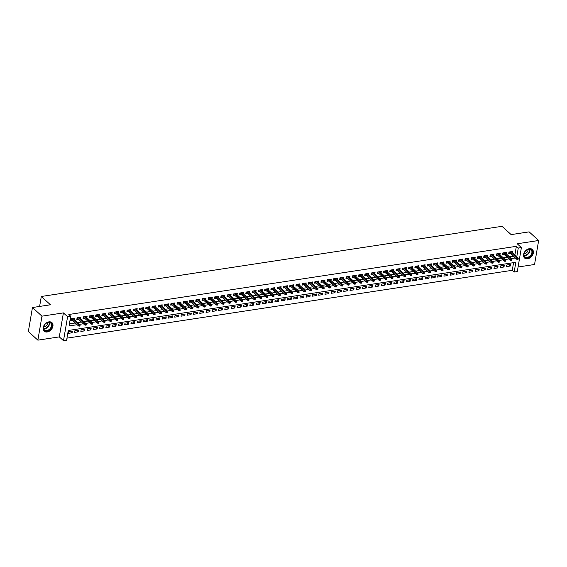 <?xml version="1.0" encoding="UTF-8"?>
<svg xmlns="http://www.w3.org/2000/svg" width="567" height="567" viewBox="0 0 567 567"><rect width="100%" height="100%" fill="white"/><g stroke="black" fill="none" stroke-linecap="round" stroke-linejoin="round"><path stroke-width="0.85" d="M47.189 331.978A5.776 4.16 132.2 0 0 52.313 328.017A5.776 4.16 132.2 0 0 51.937 322.644A5.776 4.16 132.2 0 0 48.918 321.865A5.776 4.16 132.2 0 0 43.794 325.819A5.776 4.16 132.2 0 0 44.169 331.199A5.776 4.16 132.2 0 0 47.189 331.978M527.601 258.793A5.776 4.16 132.2 0 0 532.718 254.838A5.776 4.16 132.2 0 0 532.349 249.459A5.776 4.16 132.2 0 0 529.33 248.679A5.776 4.16 132.2 0 0 524.206 252.641A5.776 4.16 132.2 0 0 524.574 258.013A5.776 4.16 132.2 0 0 527.601 258.793M514.871 255.037L516.367 246.319L518.266 248.048L521.399 247.573L517.295 271.565L514.17 272.04L515.828 262.315L68.281 330.49L66.623 340.214L63.49 340.689L67.593 316.698L70.719 316.223L69.061 325.947L77.147 324.714M59.301 336.89L63.405 312.899L41.965 316.166L32.454 307.527L28.35 331.511L37.869 340.157L59.301 336.89L63.49 340.689M518.075 267L534.546 264.491L538.65 240.5L517.21 243.767L521.399 247.573M66.977 338.145L512.263 270.31L514.17 272.04M41.965 316.166L37.869 340.157M32.454 307.527L50.449 304.784L41.313 296.484L502.008 226.311L511.136 234.603L529.131 231.86L538.65 240.5M74.341 319.625L74.589 318.193L70.832 318.767L70.556 320.39L72.115 320.149M80.599 318.675L80.847 317.244L77.091 317.811L76.814 319.434L78.374 319.2M86.857 317.718L87.105 316.287L83.349 316.861L83.073 318.484L84.632 318.243M93.123 316.769L93.364 315.337L89.607 315.904L89.331 317.527L90.897 317.286M99.381 315.812L99.622 314.38L95.866 314.954L95.589 316.577L97.155 316.336M105.639 314.862L105.887 313.431L102.131 313.998L101.854 315.621L103.414 315.38M111.897 313.905L112.146 312.474L108.389 313.048L108.113 314.664L109.672 314.43M118.156 312.956L118.404 311.517L114.647 312.091L114.371 313.714L115.93 313.473M124.414 311.999L124.662 310.567L120.906 311.141L120.629 312.757L122.189 312.523M130.679 311.049L130.92 309.61L127.164 310.184L126.888 311.807L128.454 311.567M136.938 310.092L137.179 308.661L133.422 309.235L133.146 310.851L134.712 310.617M143.196 309.143L143.437 307.704L139.688 308.278L139.404 309.901L140.97 309.66M149.454 308.186L149.702 306.754L145.946 307.328L145.669 308.944L147.229 308.71M155.712 307.236L155.96 305.797L152.204 306.371L151.928 307.994L153.487 307.753M161.971 306.279L162.219 304.848L158.462 305.415L158.186 307.038L159.745 306.804M168.236 305.322L168.477 303.891L164.721 304.465L164.444 306.088L166.003 305.847M174.494 304.373L174.735 302.941L170.979 303.508L170.702 305.131L172.269 304.897M180.753 303.416L180.993 301.984L177.244 302.558L176.961 304.181L178.527 303.94M187.011 302.466L187.259 301.034L183.502 301.601L183.226 303.225L184.785 302.984M193.269 301.509L193.517 300.078L189.761 300.652L189.484 302.275L191.044 302.034M199.527 300.56L199.775 299.128L196.019 299.695L195.743 301.318L197.302 301.077M205.793 299.603L206.034 298.171L202.277 298.745L202.001 300.361L203.56 300.127M212.051 298.653L212.292 297.214L208.536 297.788L208.259 299.411L209.825 299.17M218.309 297.696L218.55 296.265L214.801 296.839L214.517 298.455L216.084 298.221M224.567 296.747L224.815 295.308L221.059 295.882L220.783 297.505L222.342 297.264M230.826 295.79L231.074 294.358L227.317 294.932L227.041 296.548L228.6 296.314M237.084 294.84L237.332 293.401L233.576 293.975L233.299 295.598L234.858 295.357M243.342 293.883L243.59 292.452L239.834 293.026L239.558 294.642L241.117 294.408M249.608 292.933L249.849 291.495L246.092 292.069L245.816 293.692L247.382 293.451M255.866 291.977L256.107 290.545L252.35 291.112L252.074 292.735L253.64 292.501M262.124 291.02L262.372 289.588L258.616 290.162L258.339 291.785L259.899 291.544M268.382 290.07L268.63 288.638L264.874 289.205L264.598 290.828L266.157 290.595M274.641 289.113L274.889 287.682L271.132 288.256L270.856 289.879L272.415 289.638M280.899 288.164L281.147 286.732L277.391 287.299L277.114 288.922L278.673 288.681M287.164 287.207L287.405 285.775L283.649 286.349L283.372 287.972L284.939 287.731M293.423 286.257L293.663 284.825L289.907 285.392L289.631 287.015L291.197 286.774M299.681 285.3L299.929 283.869L296.172 284.443L295.896 286.059L297.455 285.825M305.939 284.351L306.187 282.912L302.431 283.486L302.154 285.109L303.714 284.868M312.197 283.394L312.445 281.962L308.689 282.536L308.413 284.152L309.972 283.918M318.456 282.444L318.704 281.005L314.947 281.579L314.671 283.202L316.23 282.961M324.721 281.487L324.962 280.055L321.205 280.63L320.929 282.246L322.495 282.012M330.979 280.537L331.22 279.099L327.464 279.673L327.187 281.296L328.754 281.055M337.237 279.581L337.478 278.149L333.729 278.723L333.446 280.339L335.012 280.105M343.496 278.631L343.744 277.192L339.987 277.766L339.711 279.389L341.27 279.148M349.754 277.674L350.002 276.242L346.246 276.809L345.969 278.432L347.528 278.199M356.012 276.717L356.26 275.286L352.504 275.86L352.227 277.483L353.787 277.242M362.278 275.768L362.519 274.336L358.762 274.903L358.486 276.526L360.045 276.292M368.536 274.811L368.777 273.379L365.02 273.953L364.744 275.576L366.31 275.335M374.794 273.861L375.035 272.429L371.286 272.996L371.002 274.619L372.569 274.378M381.052 272.904L381.3 271.473L377.544 272.047L377.268 273.67L378.827 273.429M387.311 271.954L387.559 270.523L383.802 271.09L383.526 272.713L385.085 272.472M393.569 270.998L393.817 269.566L390.061 270.14L389.784 271.756L391.343 271.522M399.834 270.048L400.075 268.609L396.319 269.183L396.042 270.806L397.602 270.565M406.092 269.091L406.333 267.659L402.577 268.234L402.301 269.849L403.867 269.616M412.351 268.141L412.592 266.703L408.842 267.277L408.559 268.9L410.125 268.659M418.609 267.185L418.857 265.753L415.101 266.327L414.824 267.943L416.384 267.709M424.867 266.235L425.115 264.796L421.359 265.37L421.083 266.993L422.642 266.752M431.126 265.278L431.374 263.846L427.617 264.42L427.341 266.036L428.9 265.803M437.384 264.328L437.632 262.89L433.875 263.464L433.599 265.087L435.158 264.846M443.649 263.372L443.89 261.94L440.134 262.507L439.857 264.13L441.424 263.896M449.907 262.415L450.148 260.983L446.392 261.557L446.116 263.18L447.682 262.939M456.166 261.465L456.414 260.033L452.657 260.6L452.381 262.223L453.94 261.989M462.424 260.508L462.672 259.076L458.916 259.651L458.639 261.274L460.198 261.033M468.682 259.558L468.93 258.127L465.174 258.694L464.897 260.317L466.457 260.076M474.94 258.602L475.189 257.17L471.432 257.744L471.156 259.367L472.715 259.126M481.206 257.652L481.447 256.22L477.69 256.787L477.414 258.41L478.98 258.169M487.464 256.695L487.705 255.263L483.949 255.837L483.672 257.453L485.239 257.22M493.722 255.745L493.97 254.307L490.214 254.881L489.938 256.504L491.497 256.263M499.981 254.789L500.229 253.357L496.472 253.931L496.196 255.547L497.755 255.313M506.239 253.839L506.487 252.4L502.731 252.974L502.454 254.597L504.013 254.356M508.762 264.69L510.25 266.036L506.494 266.61L506.77 264.987L510.527 264.42L510.25 266.036M502.504 265.639L503.992 266.993L500.236 267.567L500.512 265.944L504.269 265.37L503.992 266.993M496.245 266.596L497.734 267.943L493.977 268.517L494.254 266.894L498.01 266.327L497.734 267.943M489.987 267.546L491.476 268.9L487.719 269.474L487.996 267.851L491.752 267.277L491.476 268.9M483.722 268.503L485.217 269.849L481.461 270.424L481.737 268.801L485.494 268.234L485.217 269.849M477.464 269.453L478.952 270.806L475.196 271.38L475.479 269.757L479.228 269.183L478.952 270.806M471.205 270.409L472.694 271.756L468.937 272.33L469.214 270.707L472.97 270.14L472.694 271.756M464.947 271.359L466.435 272.713L462.679 273.287L462.956 271.664L466.712 271.09L466.435 272.713M458.689 272.316L460.177 273.67L456.421 274.237L456.697 272.621L460.454 272.047L460.177 273.67M452.431 273.266L453.919 274.619L450.163 275.193L450.439 273.57L454.195 272.996L453.919 274.619M446.165 274.222L447.661 275.576L443.904 276.143L444.181 274.527L447.937 273.953L447.661 275.576M439.907 275.172L441.395 276.526L437.639 277.1L437.922 275.477L441.672 274.903L441.395 276.526M433.649 276.129L435.137 277.483L431.381 278.05L431.657 276.434L435.413 275.86L435.137 277.483M427.39 277.079L428.879 278.432L425.122 279.007L425.399 277.383L429.155 276.809L428.879 278.432M421.132 278.036L422.621 279.389L418.864 279.956L419.141 278.34L422.897 277.766L422.621 279.389M414.874 278.992L416.362 280.339L412.606 280.913L412.882 279.29L416.639 278.723L416.362 280.339M408.616 279.942L410.104 281.296L406.348 281.87L406.624 280.247L410.38 279.673L410.104 281.296M402.35 280.899L403.839 282.246L400.089 282.82L400.366 281.197L404.122 280.63L403.839 282.246M396.092 281.849L397.58 283.202L393.824 283.776L394.1 282.153L397.857 281.579L397.58 283.202M389.834 282.805L391.322 284.152L387.566 284.726L387.842 283.103L391.599 282.536L391.322 284.152M383.576 283.755L385.064 285.109L381.308 285.683L381.584 284.06L385.34 283.486L385.064 285.109M377.317 284.712L378.806 286.059L375.049 286.633L375.326 285.01L379.082 284.443L378.806 286.059M371.059 285.662L372.547 287.015L368.791 287.589L369.067 285.966L372.824 285.392L372.547 287.015M364.794 286.618L366.282 287.972L362.533 288.539L362.809 286.923L366.566 286.349L366.282 287.972M358.535 287.568L360.024 288.922L356.267 289.496L356.544 287.873L360.3 287.299L360.024 288.922M352.277 288.525L353.765 289.879L350.009 290.446L350.286 288.83L354.042 288.256L353.765 289.879M346.019 289.475L347.507 290.828L343.751 291.403L344.027 289.78L347.784 289.205L347.507 290.828M339.761 290.432L341.249 291.785L337.493 292.352L337.769 290.736L341.525 290.162L341.249 291.785M333.502 291.381L334.991 292.735L331.234 293.309L331.511 291.686L335.267 291.112L334.991 292.735M327.237 292.338L328.725 293.692L324.976 294.259L325.252 292.643L329.009 292.069L328.725 293.692M320.979 293.295L322.467 294.642L318.711 295.216L318.994 293.593L322.743 293.026L322.467 294.642M314.72 294.245L316.209 295.598L312.452 296.172L312.729 294.549L316.485 293.975L316.209 295.598M308.462 295.201L309.951 296.548L306.194 297.122L306.471 295.499L310.227 294.932L309.951 296.548M302.204 296.151L303.692 297.505L299.936 298.079L300.212 296.456L303.969 295.882L303.692 297.505M295.946 297.108L297.434 298.455L293.678 299.029L293.954 297.406L297.71 296.839L297.434 298.455M289.68 298.058L291.176 299.411L287.419 299.986L287.696 298.362L291.452 297.788L291.176 299.411M283.422 299.015L284.91 300.361L281.154 300.935L281.438 299.312L285.187 298.745L284.91 300.361M277.164 299.964L278.652 301.318L274.896 301.892L275.172 300.269L278.929 299.695L278.652 301.318M270.906 300.921L272.394 302.275L268.638 302.842L268.914 301.226L272.67 300.652L272.394 302.275M264.647 301.871L266.136 303.225L262.379 303.799L262.656 302.176L266.412 301.601L266.136 303.225M258.389 302.828L259.877 304.181L256.121 304.748L256.397 303.132L260.154 302.558L259.877 304.181M252.124 303.777L253.619 305.131L249.863 305.705L250.139 304.082L253.896 303.508L253.619 305.131M245.865 304.734L247.354 306.088L243.597 306.655L243.881 305.039L247.63 304.465L247.354 306.088M239.607 305.684L241.095 307.038L237.339 307.612L237.616 305.989L241.372 305.415L241.095 307.038M233.349 306.641L234.837 307.994L231.081 308.561L231.357 306.945L235.114 306.371L234.837 307.994M227.091 307.597L228.579 308.944L224.823 309.518L225.099 307.895L228.855 307.328L228.579 308.944M220.832 308.547L222.321 309.901L218.564 310.475L218.841 308.852L222.597 308.278L222.321 309.901M214.574 309.504L216.062 310.851L212.306 311.425L212.582 309.802L216.339 309.235L216.062 310.851M208.309 310.454L209.797 311.807L206.048 312.382L206.324 310.759L210.081 310.184L209.797 311.807M202.05 311.411L203.539 312.757L199.782 313.331L200.059 311.708L203.815 311.141L203.539 312.757M195.792 312.36L197.281 313.714L193.524 314.288L193.801 312.665L197.557 312.091L197.281 313.714M189.534 313.317L191.022 314.664L187.266 315.238L187.542 313.615L191.299 313.048L191.022 314.664M183.276 314.267L184.764 315.621L181.008 316.195L181.284 314.572L185.04 313.998L184.764 315.621M177.017 315.224L178.506 316.577L174.749 317.144L175.026 315.528L178.782 314.954L178.506 316.577M170.752 316.173L172.24 317.527L168.491 318.101L168.768 316.478L172.524 315.904L172.24 317.527M164.494 317.13L165.982 318.484L162.226 319.051L162.502 317.435L166.259 316.861L165.982 318.484M158.236 318.08L159.724 319.434L155.968 320.008L156.244 318.385L160 317.811L159.724 319.434M151.977 319.037L153.466 320.39L149.709 320.957L149.986 319.341L153.742 318.767L153.466 320.39M145.719 319.986L147.207 321.34L143.451 321.914L143.727 320.291L147.484 319.717L147.207 321.34M139.461 320.943L140.949 322.297L137.193 322.864L137.469 321.248L141.226 320.674L140.949 322.297M133.195 321.9L134.684 323.247L130.934 323.821L131.211 322.198L134.967 321.631L134.684 323.247M126.937 322.85L128.425 324.204L124.669 324.778L124.953 323.155L128.702 322.58L128.425 324.204M120.679 323.807L122.167 325.153L118.411 325.727L118.687 324.104L122.444 323.537L122.167 325.153M114.421 324.756L115.909 326.11L112.153 326.684L112.429 325.061L116.185 324.487L115.909 326.11M108.162 325.713L109.651 327.06L105.894 327.634L106.171 326.011L109.927 325.444L109.651 327.06M101.904 326.663L103.392 328.017L99.636 328.591L99.912 326.968L103.669 326.394L103.392 328.017M95.639 327.62L97.127 328.966L93.378 329.54L93.654 327.917L97.411 327.35L97.127 328.966M89.38 328.569L90.869 329.923L87.112 330.497L87.396 328.874L91.145 328.3L90.869 329.923M83.122 329.526L84.611 330.88L80.854 331.447L81.131 329.831L84.887 329.257L84.611 330.88M76.864 330.476L78.352 331.83L74.596 332.404L74.872 330.781L78.629 330.207L78.352 331.83M512.263 270.31L513.574 262.656M72.37 331.163L68.614 331.738L68.338 333.353L72.094 332.786L72.37 331.163M516.367 246.319L68.82 314.494L70.719 316.223M69.415 323.877L75.241 322.992M77.644 322.623L81.499 322.035M83.902 321.673L87.765 321.085M90.16 320.716L94.023 320.128M96.418 319.767L100.281 319.178M102.677 318.81L106.539 318.222M108.935 317.853L112.798 317.265M115.2 316.903L119.056 316.315M121.458 315.947L125.314 315.358M127.717 314.997L131.579 314.409M133.975 314.04L137.838 313.452M140.233 313.09L144.096 312.502M146.492 312.133L150.354 311.545M152.75 311.184L156.612 310.596M159.015 310.227L162.871 309.639M165.273 309.277L169.136 308.689M171.532 308.32L175.394 307.732M177.79 307.371L181.653 306.782M184.048 306.414L187.911 305.826M190.306 305.464L194.169 304.876M196.572 304.507L200.427 303.919M202.83 303.551L206.693 302.962M209.088 302.601L212.951 302.013M215.347 301.644L219.209 301.056M221.605 300.694L225.468 300.106M227.863 299.737L231.726 299.149M234.128 298.788L237.984 298.199M240.387 297.831L244.249 297.243M246.645 296.881L250.508 296.293M252.903 295.924L256.766 295.336M259.162 294.975L263.024 294.386M265.42 294.018L269.282 293.43M271.685 293.068L275.541 292.48M277.943 292.111L281.806 291.523M284.202 291.162L288.064 290.573M290.46 290.205L294.323 289.617M296.718 289.248L300.581 288.66M302.976 288.298L306.839 287.71M309.242 287.341L313.097 286.753M315.5 286.392L319.356 285.803M321.758 285.435L325.621 284.847M328.017 284.485L331.879 283.897M334.275 283.528L338.138 282.94M340.533 282.579L344.396 281.99M346.798 281.622L350.654 281.034M353.057 280.672L356.912 280.084M359.315 279.715L363.178 279.127M365.573 278.766L369.436 278.177M371.832 277.809L375.694 277.22M378.09 276.859L381.952 276.271M384.348 275.902L388.211 275.314M390.613 274.945L394.469 274.357M396.872 273.996L400.734 273.407M403.13 273.039L406.993 272.451M409.388 272.089L413.251 271.501M415.646 271.132L419.509 270.544M421.905 270.183L425.767 269.594M428.17 269.226L432.026 268.638M434.428 268.276L438.291 267.688M440.687 267.319L444.549 266.731M446.945 266.37L450.808 265.781M453.203 265.413L457.066 264.824M459.461 264.463L463.324 263.875M465.727 263.506L469.582 262.918M471.985 262.556L475.848 261.968M478.243 261.6L482.106 261.011M484.502 260.643L488.364 260.055M490.76 259.693L494.622 259.105M497.018 258.736L500.881 258.148M503.283 257.787L507.139 257.198M509.542 256.83L513.404 256.241M512.497 252.882L512.745 251.45L508.989 252.024L508.712 253.64L510.272 253.406M41.313 296.484L39.612 306.435M63.405 312.899L67.593 316.698M516.778 256.766L518.266 248.048M79.543 324.352L83.406 323.764M85.801 323.396L89.664 322.807M92.06 322.446L95.922 321.858M98.325 321.489L102.18 320.901M104.583 320.539L108.446 319.951M110.841 319.582L114.704 318.994M117.1 318.633L120.962 318.044M123.358 317.676L127.221 317.088M129.616 316.726L133.479 316.138M135.882 315.769L139.737 315.181M142.14 314.82L145.995 314.231M148.398 313.863L152.261 313.275M154.656 312.913L158.519 312.325M160.915 311.956L164.777 311.368M167.173 311L171.036 310.411M173.431 310.05L177.294 309.462M179.696 309.093L183.552 308.505M185.955 308.143L189.817 307.555M192.213 307.186L196.076 306.598M198.471 306.237L202.334 305.648M204.73 305.28L208.592 304.692M210.988 304.33L214.85 303.742M217.253 303.373L221.109 302.785M223.511 302.424L227.374 301.835M229.77 301.467L233.632 300.879M236.028 300.517L239.891 299.929M242.286 299.56L246.149 298.972M248.544 298.611L252.407 298.022M254.81 297.654L258.665 297.065M261.068 296.697L264.931 296.109M267.326 295.747L271.189 295.159M273.585 294.79L277.447 294.202M279.843 293.841L283.706 293.252M286.101 292.884L289.964 292.296M292.366 291.934L296.222 291.346M298.625 290.977L302.487 290.389M304.883 290.028L308.746 289.439M311.141 289.071L315.004 288.483M317.4 288.121L321.262 287.533M323.658 287.164L327.52 286.576M329.923 286.215L333.779 285.626M336.181 285.258L340.037 284.669M342.44 284.308L346.302 283.72M348.698 283.351L352.561 282.763M354.956 282.394L358.819 281.806M361.214 281.445L365.077 280.856M367.48 280.488L371.335 279.9M373.738 279.538L377.594 278.95M379.996 278.581L383.859 277.993M386.255 277.632L390.117 277.043M392.513 276.675L396.376 276.086M398.771 275.725L402.634 275.137M405.029 274.768L408.892 274.18M411.295 273.818L415.15 273.23M417.553 272.862L421.416 272.273M423.811 271.912L427.674 271.324M430.069 270.955L433.932 270.367M436.328 270.005L440.19 269.417M442.586 269.049L446.449 268.46M448.851 268.092L452.707 267.504M455.11 267.142L458.972 266.554M461.368 266.185L465.231 265.597M467.626 265.236L471.489 264.647M473.884 264.279L477.747 263.69M480.143 263.329L484.005 262.741M486.408 262.372L490.264 261.784M492.666 261.422L496.529 260.834M498.925 260.466L502.787 259.877M505.183 259.516L509.046 258.928M511.441 258.559L515.304 257.971M70.606 331.433L72.094 332.786M508.96 252.209L516.686 259.232L516.891 258.063L510.059 251.861M517.586 258.729L517.48 259.381L518.103 259.289L518.217 258.637L516.891 258.063L518.011 257.893L511.186 251.684M516.686 259.232L517.48 259.381M518.217 258.637L518.011 257.893M528.905 249.083A5.004 3.6 -47.8 0 1 532.385 252.818A5.004 3.6 -47.8 0 1 527.409 257.836A5.004 3.6 -47.8 0 1 523.936 254.108A5.004 3.6 -47.8 0 1 528.905 249.083M527.275 257.34A4.628 3.331 132.2 0 0 531.378 254.172A4.628 3.331 132.2 0 0 531.081 249.863A4.628 3.331 132.2 0 0 528.664 249.239A4.628 3.331 132.2 0 0 524.553 252.407A4.628 3.331 132.2 0 0 524.858 256.716A4.628 3.331 132.2 0 0 527.275 257.34M524.099 253.676A3.296 2.374 132.2 0 0 524.695 253.655A3.296 2.374 132.2 0 0 527.976 249.402M524.298 257.716L524.255 257.673A5.741 4.132 132.2 0 0 524.298 257.716A5.741 4.132 132.2 0 0 527.296 258.488A5.741 4.132 132.2 0 0 532.392 254.555A5.741 4.132 132.2 0 0 532.016 249.211A5.741 4.132 132.2 0 0 531.974 249.168L532.016 249.211M51.781 323.899A5.004 3.6 -47.8 0 1 49.216 330.114A5.004 3.6 -47.8 0 1 43.716 329.392A5.004 3.6 -47.8 0 1 46.281 323.176A5.004 3.6 -47.8 0 1 51.781 323.899M43.822 329.016A4.628 3.331 132.2 0 0 44.446 329.902A4.628 3.331 132.2 0 0 49.492 329.236A4.628 3.331 132.2 0 0 51.292 323.927A4.628 3.331 132.2 0 0 50.669 323.041A4.628 3.331 132.2 0 0 45.622 323.707A4.628 3.331 132.2 0 0 43.822 329.016M43.687 326.854A3.296 2.374 132.2 0 0 46.537 325.543A3.296 2.374 132.2 0 0 47.571 322.58M43.886 330.894L43.843 330.852A5.741 4.132 132.2 0 0 43.886 330.894A5.741 4.132 132.2 0 0 50.151 330.065A5.741 4.132 132.2 0 0 52.377 323.488A5.741 4.132 132.2 0 0 51.611 322.389A5.741 4.132 132.2 0 0 51.562 322.347L51.611 322.389M502.695 253.165L510.428 260.182L510.626 259.013L503.801 252.811M511.328 259.686L511.221 260.338L511.845 260.239L511.958 259.594L510.626 259.013L511.753 258.843L504.921 252.641M510.428 260.182L511.221 260.338M511.958 259.594L511.753 258.843M496.437 254.115L504.169 261.139L504.368 259.969L497.535 253.768M505.069 260.643L504.956 261.288L505.587 261.196L505.693 260.544L504.368 259.969L505.495 259.799L498.662 253.598M504.169 261.139L504.956 261.288M505.693 260.544L505.495 259.799M490.179 255.072L497.911 262.089L498.109 260.919L491.277 254.718M498.811 261.593L498.698 262.245L499.329 262.145L499.435 261.5L498.109 260.919L499.236 260.749L492.404 254.548M497.911 262.089L498.698 262.245M499.435 261.5L499.236 260.749M483.92 256.022L491.653 263.045L491.851 261.876L485.019 255.674M492.553 262.549L492.439 263.194L493.063 263.102L493.177 262.45L491.851 261.876L492.978 261.706L486.146 255.504M491.653 263.045L492.439 263.194M493.177 262.45L492.978 261.706M477.662 256.979L485.395 263.995L485.593 262.833L478.761 256.624M486.295 263.499L486.181 264.151L486.805 264.052L486.918 263.407L485.593 262.833L486.72 262.656L479.888 256.454M485.395 263.995L486.181 264.151M486.918 263.407L486.72 262.656M471.404 257.928L479.129 264.952L479.335 263.783L472.502 257.581M480.029 264.456L479.923 265.101L480.547 265.009L480.66 264.357L479.335 263.783L480.462 263.612L473.629 257.411M479.129 264.952L479.923 265.101M480.66 264.357L480.462 263.612M465.138 258.885L472.871 265.902L473.069 264.739L466.244 258.531M473.771 265.406L473.665 266.058L474.288 265.958L474.402 265.313L473.069 264.739L474.196 264.562L467.371 258.361M472.871 265.902L473.665 266.058M474.402 265.313L474.196 264.562M458.88 259.835L466.613 266.859L466.811 265.689L459.979 259.488M467.513 266.362L467.399 267.007L468.03 266.915L468.136 266.263L466.811 265.689L467.938 265.519L461.106 259.317M466.613 266.859L467.399 267.007M468.136 266.263L467.938 265.519M452.622 260.792L460.354 267.808L460.553 266.646L453.72 260.437M461.254 267.312L461.141 267.964L461.772 267.865L461.878 267.22L460.553 266.646L461.68 266.469L454.847 260.267M460.354 267.808L461.141 267.964M461.878 267.22L461.68 266.469M446.364 261.741L454.096 268.765L454.295 267.596L447.462 261.394M454.996 268.269L454.883 268.914L455.507 268.822L455.62 268.17L454.295 267.596L455.421 267.426L448.589 261.224M454.096 268.765L454.883 268.914M455.62 268.17L455.421 267.426M440.105 262.698L447.838 269.715L448.036 268.552L441.204 262.351M448.738 269.219L448.625 269.871L449.248 269.772L449.362 269.127L448.036 268.552L449.163 268.382L442.331 262.174M447.838 269.715L448.625 269.871M449.362 269.127L449.163 268.382M433.847 263.648L441.573 270.672L441.778 269.502L434.946 263.301M442.473 270.175L442.366 270.82L442.99 270.728L443.103 270.076L441.778 269.502L442.905 269.332L436.073 263.131M441.573 270.672L442.366 270.82M443.103 270.076L442.905 269.332M427.582 264.605L435.314 271.621L435.513 270.459L428.687 264.257M436.214 271.125L436.108 271.777L436.732 271.678L436.845 271.033L435.513 270.459L436.64 270.289L429.814 264.08M435.314 271.621L436.108 271.777M436.845 271.033L436.64 270.289M421.324 265.562L429.056 272.578L429.254 271.409L422.422 265.207M429.956 272.082L429.843 272.727L430.473 272.635L430.58 271.983L429.254 271.409L430.381 271.239L423.549 265.037M429.056 272.578L429.843 272.727M430.58 271.983L430.381 271.239M415.065 266.511L422.798 273.535L422.996 272.366L416.164 266.164M423.698 273.032L423.584 273.684L424.215 273.592L424.322 272.94L422.996 272.366L424.123 272.195L417.291 265.987M422.798 273.535L423.584 273.684M424.322 272.94L424.123 272.195M408.807 267.468L416.539 274.485L416.738 273.315L409.906 267.114M417.44 273.989L417.326 274.634L417.95 274.541L418.063 273.896L416.738 273.315L417.865 273.145L411.032 266.944M416.539 274.485L417.326 274.634M418.063 273.896L417.865 273.145M402.549 268.418L410.281 275.442L410.48 274.272L403.647 268.071M411.181 274.945L411.068 275.59L411.692 275.498L411.805 274.846L410.48 274.272L411.607 274.102L404.774 267.9M410.281 275.442L411.068 275.59M411.805 274.846L411.607 274.102M396.29 269.375L404.016 276.391L404.221 275.222L397.389 269.02M404.916 275.895L404.81 276.547L405.433 276.448L405.547 275.803L404.221 275.222L405.348 275.052L398.516 268.85M404.016 276.391L404.81 276.547M405.547 275.803L405.348 275.052M390.032 270.324L397.758 277.348L397.956 276.179L391.131 269.977M398.658 276.852L398.551 277.497L399.175 277.405L399.288 276.753L397.956 276.179L399.083 276.009L392.258 269.807M397.758 277.348L398.551 277.497M399.288 276.753L399.083 276.009M383.767 271.281L391.499 278.298L391.698 277.135L384.865 270.927M392.399 277.802L392.293 278.454L392.917 278.354L393.023 277.71L391.698 277.135L392.825 276.958L385.992 270.757M391.499 278.298L392.293 278.454M393.023 277.71L392.825 276.958M377.509 272.231L385.241 279.255L385.44 278.085L378.607 271.884M386.141 278.758L386.028 279.403L386.659 279.311L386.765 278.659L385.44 278.085L386.566 277.915L379.734 271.713M385.241 279.255L386.028 279.403M386.765 278.659L386.566 277.915M371.25 273.188L378.983 280.204L379.181 279.042L372.349 272.833M379.883 279.708L379.77 280.36L380.4 280.261L380.507 279.616L379.181 279.042L380.308 278.865L373.476 272.663M378.983 280.204L379.77 280.36M380.507 279.616L380.308 278.865M364.992 274.137L372.725 281.161L372.923 279.992L366.091 273.79M373.625 280.665L373.511 281.31L374.135 281.218L374.248 280.566L372.923 279.992L374.05 279.822L367.218 273.62M372.725 281.161L373.511 281.31M374.248 280.566L374.05 279.822M358.734 275.094L366.459 282.111L366.665 280.948L359.832 274.74M367.366 281.615L367.253 282.267L367.877 282.168L367.99 281.523L366.665 280.948L367.792 280.771L360.959 274.57M366.459 282.111L367.253 282.267M367.99 281.523L367.792 280.771M352.476 276.044L360.201 283.068L360.399 281.898L353.574 275.697M361.101 282.572L360.995 283.216L361.618 283.124L361.732 282.472L360.399 281.898L361.526 281.728L354.701 275.527M360.201 283.068L360.995 283.216M361.732 282.472L361.526 281.728M346.21 277.001L353.943 284.017L354.141 282.855L347.309 276.653M354.843 283.521L354.736 284.173L355.36 284.074L355.474 283.429L354.141 282.855L355.268 282.685L348.436 276.476M353.943 284.017L354.736 284.173M355.474 283.429L355.268 282.685M339.952 277.95L347.684 284.974L347.883 283.805L341.05 277.603M348.585 284.478L348.471 285.123L349.102 285.031L349.208 284.379L347.883 283.805L349.01 283.635L342.177 277.433M347.684 284.974L348.471 285.123M349.208 284.379L349.01 283.635M333.694 278.907L341.426 285.924L341.625 284.762L334.792 278.56M342.326 285.428L342.213 286.08L342.844 285.981L342.95 285.336L341.625 284.762L342.752 284.591L335.919 278.383M341.426 285.924L342.213 286.08M342.95 285.336L342.752 284.591M327.435 279.864L335.168 286.881L335.366 285.711L328.534 279.51M336.068 286.385L335.955 287.03L336.578 286.937L336.692 286.285L335.366 285.711L336.493 285.541L329.661 279.34M335.168 286.881L335.955 287.03M336.692 286.285L336.493 285.541M321.177 280.814L328.91 287.838L329.108 286.668L322.276 280.467M329.81 287.334L329.696 287.986L330.32 287.894L330.433 287.242L329.108 286.668L330.235 286.498L323.403 280.289M328.91 287.838L329.696 287.986M330.433 287.242L330.235 286.498M314.919 281.771L322.644 288.787L322.85 287.618L316.017 281.416M323.544 288.291L323.438 288.936L324.062 288.844L324.175 288.199L322.85 287.618L323.97 287.448L317.144 281.246M322.644 288.787L323.438 288.936M324.175 288.199L323.97 287.448M308.654 282.72L316.386 289.744L316.584 288.575L309.759 282.373M317.286 289.248L317.18 289.893L317.803 289.801L317.917 289.149L316.584 288.575L317.711 288.405L310.879 282.203M316.386 289.744L317.18 289.893M317.917 289.149L317.711 288.405M302.395 283.677L310.128 290.694L310.326 289.524L303.494 283.323M311.028 290.198L310.914 290.85L311.545 290.751L311.652 290.106L310.326 289.524L311.453 289.354L304.621 283.153M310.128 290.694L310.914 290.85M311.652 290.106L311.453 289.354M296.137 284.627L303.869 291.651L304.068 290.481L297.236 284.28M304.77 291.154L304.656 291.799L305.287 291.707L305.393 291.055L304.068 290.481L305.195 290.311L298.362 284.11M303.869 291.651L304.656 291.799M305.393 291.055L305.195 290.311M289.879 285.584L297.611 292.6L297.81 291.438L290.977 285.229M298.511 292.104L298.398 292.756L299.022 292.657L299.135 292.012L297.81 291.438L298.937 291.261L292.104 285.059M297.611 292.6L298.398 292.756M299.135 292.012L298.937 291.261M283.62 286.533L291.353 293.557L291.551 292.388L284.719 286.186M292.253 293.061L292.14 293.706L292.763 293.614L292.877 292.962L291.551 292.388L292.678 292.218L285.846 286.016M291.353 293.557L292.14 293.706M292.877 292.962L292.678 292.218M277.362 287.49L285.088 294.507L285.293 293.345L278.461 287.136M285.988 294.011L285.881 294.663L286.505 294.564L286.618 293.919L285.293 293.345L286.42 293.167L279.588 286.966M285.088 294.507L285.881 294.663M286.618 293.919L286.42 293.167M271.097 288.44L278.829 295.464L279.028 294.294L272.203 288.093M279.729 294.968L279.623 295.613L280.247 295.52L280.36 294.868L279.028 294.294L280.155 294.124L273.329 287.923M278.829 295.464L279.623 295.613M280.36 294.868L280.155 294.124M264.839 289.397L272.571 296.413L272.77 295.251L265.937 289.042M273.471 295.917L273.358 296.569L273.989 296.47L274.095 295.825L272.77 295.251L273.896 295.074L267.064 288.872M272.571 296.413L273.358 296.569M274.095 295.825L273.896 295.074M258.58 290.347L266.313 297.37L266.511 296.201L259.679 289.999M267.213 296.874L267.1 297.519L267.73 297.427L267.837 296.775L266.511 296.201L267.638 296.031L260.806 289.829M266.313 297.37L267.1 297.519M267.837 296.775L267.638 296.031M252.322 291.303L260.055 298.32L260.253 297.158L253.421 290.956M260.955 297.824L260.841 298.476L261.465 298.377L261.578 297.732L260.253 297.158L261.38 296.988L254.548 290.779M260.055 298.32L260.841 298.476M261.578 297.732L261.38 296.988M246.064 292.253L253.796 299.277L253.995 298.107L247.162 291.906M254.696 298.781L254.583 299.426L255.207 299.333L255.32 298.681L253.995 298.107L255.122 297.937L248.289 291.736M253.796 299.277L254.583 299.426M255.32 298.681L255.122 297.937M239.806 293.21L247.531 300.226L247.736 299.064L240.904 292.863M248.431 299.73L248.325 300.382L248.948 300.283L249.062 299.638L247.736 299.064L248.863 298.894L242.031 292.685M247.531 300.226L248.325 300.382M249.062 299.638L248.863 298.894M233.54 294.167L241.273 301.183L241.471 300.014L234.646 293.812M242.173 300.687L242.066 301.332L242.69 301.24L242.804 300.588L241.471 300.014L242.598 299.844L235.773 293.642M241.273 301.183L242.066 301.332M242.804 300.588L242.598 299.844M227.282 295.116L235.014 302.14L235.213 300.971L228.381 294.769M235.915 301.637L235.801 302.289L236.432 302.197L236.538 301.545L235.213 300.971L236.34 300.801L229.507 294.592M235.014 302.14L235.801 302.289M236.538 301.545L236.34 300.801M221.024 296.073L228.756 303.09L228.955 301.92L222.122 295.719M229.656 302.594L229.543 303.239L230.174 303.147L230.28 302.502L228.955 301.92L230.082 301.75L223.249 295.549M228.756 303.09L229.543 303.239M230.28 302.502L230.082 301.75M214.765 297.023L222.498 304.047L222.696 302.877L215.864 296.676M223.398 303.551L223.285 304.195L223.908 304.103L224.022 303.451L222.696 302.877L223.823 302.707L216.991 296.506M222.498 304.047L223.285 304.195M224.022 303.451L223.823 302.707M208.507 297.98L216.24 304.996L216.438 303.827L209.606 297.625M217.14 304.5L217.026 305.152L217.65 305.053L217.763 304.408L216.438 303.827L217.565 303.657L210.733 297.455M216.24 304.996L217.026 305.152M217.763 304.408L217.565 303.657M202.249 298.929L209.974 305.953L210.18 304.784L203.347 298.582M210.874 305.457L210.768 306.102L211.392 306.01L211.505 305.358L210.18 304.784L211.307 304.614L204.474 298.412M209.974 305.953L210.768 306.102M211.505 305.358L211.307 304.614M195.991 299.886L203.716 306.903L203.914 305.741L197.089 299.532M204.616 306.407L204.51 307.059L205.134 306.96L205.247 306.315L203.914 305.741L205.041 305.563L198.216 299.362M203.716 306.903L204.51 307.059M205.247 306.315L205.041 305.563M189.725 300.836L197.458 307.86L197.656 306.69L190.824 300.489M198.358 307.364L198.252 308.009L198.875 307.916L198.982 307.264L197.656 306.69L198.783 306.52L191.951 300.319M197.458 307.86L198.252 308.009M198.982 307.264L198.783 306.52M183.467 301.793L191.199 308.809L191.398 307.647L184.566 301.438M192.1 308.313L191.986 308.965L192.617 308.866L192.723 308.221L191.398 307.647L192.525 307.47L185.692 301.268M191.199 308.809L191.986 308.965M192.723 308.221L192.525 307.47M177.209 302.743L184.941 309.766L185.14 308.597L178.307 302.395M185.841 309.27L185.728 309.915L186.359 309.823L186.465 309.171L185.14 308.597L186.267 308.427L179.434 302.225M184.941 309.766L185.728 309.915M186.465 309.171L186.267 308.427M170.95 303.699L178.683 310.716L178.881 309.554L172.049 303.345M179.583 310.22L179.47 310.872L180.093 310.773L180.207 310.128L178.881 309.554L180.008 309.376L173.176 303.175M178.683 310.716L179.47 310.872M180.207 310.128L180.008 309.376M164.692 304.649L172.418 311.673L172.623 310.503L165.791 304.302M173.325 311.177L173.211 311.822L173.835 311.73L173.949 311.077L172.623 310.503L173.75 310.333L166.918 304.132M172.418 311.673L173.211 311.822M173.949 311.077L173.75 310.333M158.434 305.606L166.159 312.623L166.358 311.46L159.533 305.259M167.059 312.126L166.953 312.778L167.577 312.679L167.69 312.034L166.358 311.46L167.485 311.29L160.659 305.081M166.159 312.623L166.953 312.778M167.69 312.034L167.485 311.29M152.169 306.556L159.901 313.579L160.1 312.41L153.267 306.208M160.801 313.083L160.695 313.728L161.319 313.636L161.432 312.984L160.1 312.41L161.226 312.24L154.394 306.038M159.901 313.579L160.695 313.728M161.432 312.984L161.226 312.24M145.91 307.512L153.643 314.529L153.841 313.367L147.009 307.165M154.543 314.033L154.43 314.685L155.06 314.586L155.167 313.941L153.841 313.367L154.968 313.197L148.136 306.988M153.643 314.529L154.43 314.685M155.167 313.941L154.968 313.197M139.652 308.469L147.385 315.486L147.583 314.316L140.751 308.115M148.285 314.99L148.171 315.635L148.802 315.543L148.908 314.891L147.583 314.316L148.71 314.146L141.878 307.945M147.385 315.486L148.171 315.635M148.908 314.891L148.71 314.146M133.394 309.419L141.126 316.443L141.325 315.273L134.492 309.072M142.026 315.939L141.913 316.592L142.537 316.492L142.65 315.847L141.325 315.273L142.452 315.103L135.619 308.895M141.126 316.443L141.913 316.592M142.65 315.847L142.452 315.103M127.136 310.376L134.868 317.392L135.066 316.223L128.234 310.021M135.768 316.896L135.655 317.541L136.278 317.449L136.392 316.804L135.066 316.223L136.193 316.053L129.361 309.851M134.868 317.392L135.655 317.541M136.392 316.804L136.193 316.053M120.877 311.326L128.603 318.349L128.801 317.18L121.976 310.978M129.503 317.853L129.396 318.498L130.02 318.406L130.134 317.754L128.801 317.18L129.928 317.01L123.103 310.808M128.603 318.349L129.396 318.498M130.134 317.754L129.928 317.01M114.612 312.282L122.344 319.299L122.543 318.13L115.718 311.928M123.245 318.803L123.138 319.455L123.762 319.356L123.875 318.711L122.543 318.13L123.67 317.959L116.837 311.758M122.344 319.299L123.138 319.455M123.875 318.711L123.67 317.959M108.354 313.232L116.086 320.256L116.285 319.086L109.452 312.885M116.986 319.76L116.873 320.405L117.504 320.312L117.61 319.66L116.285 319.086L117.412 318.916L110.579 312.715M116.086 320.256L116.873 320.405M117.61 319.66L117.412 318.916M102.095 314.189L109.828 321.205L110.026 320.043L103.194 313.834M110.728 320.709L110.615 321.361L111.245 321.262L111.352 320.617L110.026 320.043L111.153 319.866L104.321 313.664M109.828 321.205L110.615 321.361M111.352 320.617L111.153 319.866M95.837 315.139L103.57 322.162L103.768 320.993L96.936 314.791M104.47 321.666L104.356 322.311L104.98 322.219L105.093 321.567L103.768 320.993L104.895 320.823L98.063 314.621M103.57 322.162L104.356 322.311M105.093 321.567L104.895 320.823M89.579 316.095L97.311 323.112L97.51 321.95L90.677 315.741M98.211 322.616L98.098 323.268L98.722 323.169L98.835 322.524L97.51 321.95L98.637 321.772L91.804 315.571M97.311 323.112L98.098 323.268M98.835 322.524L98.637 321.772M83.321 317.045L91.046 324.069L91.252 322.899L84.419 316.698M91.946 323.573L91.84 324.218L92.464 324.126L92.577 323.474L91.252 322.899L92.371 322.729L85.546 316.528M91.046 324.069L91.84 324.218M92.577 323.474L92.371 322.729M77.055 318.002L84.788 325.019L84.986 323.856L78.161 317.648M85.688 324.522L85.582 325.175L86.205 325.075L86.319 324.43L84.986 323.856L86.113 323.679L79.288 317.477M84.788 325.019L85.582 325.175M86.319 324.43L86.113 323.679M70.797 318.952L78.529 325.975L78.728 324.806L71.896 318.604M79.43 325.479L79.316 326.124L79.947 326.032L80.053 325.38L78.728 324.806L79.855 324.636L73.023 318.434M78.529 325.975L79.316 326.124M80.053 325.38L79.855 324.636M529.826 249.246A4.628 3.331 -47.8 0 1 525.29 255.54A4.628 3.331 -47.8 0 1 524.128 255.526M524.057 255.235A4.479 3.225 132.2 0 0 525.127 255.235A4.479 3.225 132.2 0 0 529.528 249.204M49.414 322.432A4.628 3.331 -47.8 0 1 48.046 326.911A4.628 3.331 -47.8 0 1 43.716 328.711M43.645 328.413A4.479 3.225 132.2 0 0 47.777 326.67A4.479 3.225 132.2 0 0 49.116 322.389"/></g></svg>
